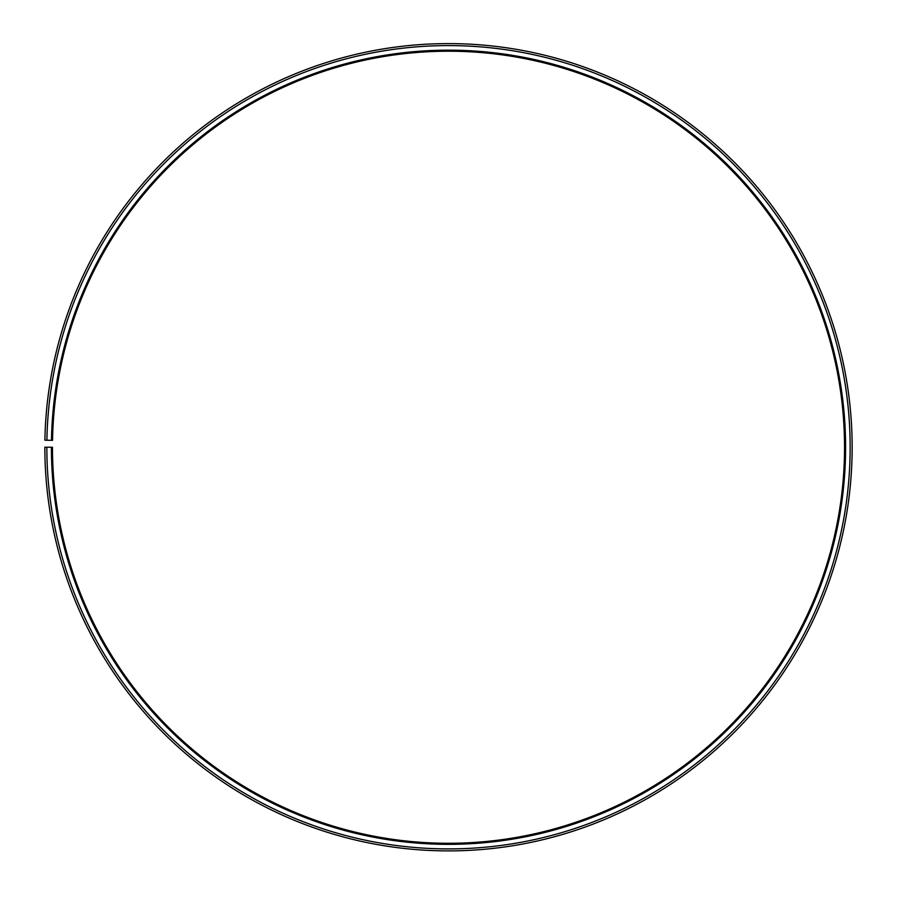 <?xml version="1.0" encoding="UTF-8"?>
<svg xmlns="http://www.w3.org/2000/svg" width="897" height="897" viewBox="0 0 897 897"><rect width="100%" height="100%" fill="white"/><g stroke="black" fill="none" stroke-linecap="round" stroke-linejoin="round"><path stroke-width="1.35" d="M844.537 447.244A396.037 396.037 0 0 0 451.953 51.23A396.037 396.037 0 0 0 52.531 440.337L51.477 440.315A397.091 397.091 0 0 1 451.965 50.176A397.091 397.091 0 0 1 845.591 447.244A397.091 397.091 0 0 1 448.5 844.335A397.091 397.091 0 0 1 51.409 447.244L52.463 447.244A396.037 396.037 0 0 0 448.5 843.281A396.037 396.037 0 0 0 844.537 447.244M46.902 440.236L44.906 440.203A403.65 403.65 0 0 1 452.021 43.617A403.65 403.65 0 0 1 852.15 447.244A403.65 403.65 0 0 1 448.5 850.894A403.65 403.65 0 0 1 44.85 447.244L46.846 447.244A401.654 401.654 0 0 0 448.5 848.898A401.654 401.654 0 0 0 850.154 447.244A401.654 401.654 0 0 0 452.01 45.612A401.654 401.654 0 0 0 46.902 440.236L51.477 440.315M46.846 447.244L51.409 447.244"/></g></svg>
